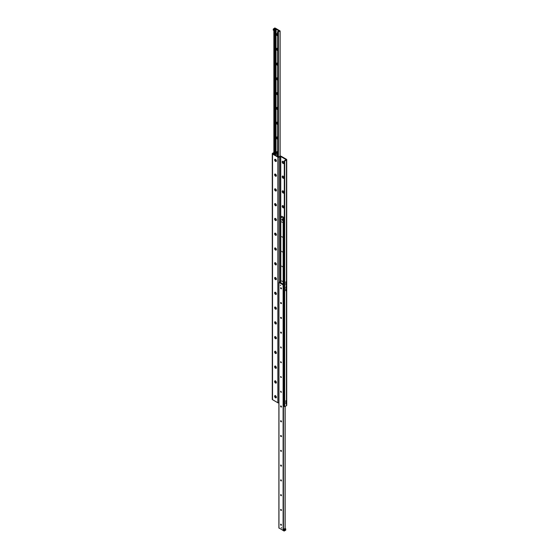 <?xml version="1.0" encoding="UTF-8"?>
<svg xmlns="http://www.w3.org/2000/svg" width="559" height="559" viewBox="0 0 559 559"><rect width="100%" height="100%" fill="white"/><g stroke="black" fill="none" stroke-linecap="round" stroke-linejoin="round"><path stroke-width="0.84" d="M283.099 207.787A1.244 0.72 60 0 1 282.288 206.697A1.244 0.72 60 0 1 282.477 205.698A1.244 0.72 60 0 1 283.72 206.418A1.244 0.72 60 0 1 283.72 207.85A1.244 0.72 60 0 1 283.099 207.787M282.707 205.642A1.244 0.72 -120 0 0 283.497 207.557A1.244 0.72 -120 0 0 283.888 207.682M283.099 193.016A1.244 0.72 60 0 1 282.288 191.919A1.244 0.72 60 0 1 282.477 190.919A1.244 0.72 60 0 1 283.72 191.639A1.244 0.72 60 0 1 283.72 193.079A1.244 0.72 60 0 1 283.099 193.016M282.707 190.864A1.244 0.72 -120 0 0 283.497 192.785A1.244 0.72 -120 0 0 283.888 192.904M283.099 178.237A1.244 0.72 60 0 1 282.288 177.14A1.244 0.72 60 0 1 282.477 176.148A1.244 0.72 60 0 1 283.72 176.868A1.244 0.72 60 0 1 283.72 178.3A1.244 0.72 60 0 1 283.099 178.237M282.707 176.085A1.244 0.72 -120 0 0 283.497 178.007A1.244 0.72 -120 0 0 283.888 178.125M275.112 351.318A1.244 0.72 -120 0 0 275.28 352.582A1.244 0.72 -120 0 0 276.293 353.358M275.503 351.436A1.244 0.72 60 0 1 276.314 352.533A1.244 0.72 60 0 1 276.125 353.526A1.244 0.72 60 0 1 275.503 353.47A1.244 0.72 60 0 1 274.686 352.373A1.244 0.72 60 0 1 274.881 351.373A1.244 0.72 60 0 1 275.503 351.436M275.112 366.089A1.244 0.72 -120 0 0 275.28 367.354A1.244 0.72 -120 0 0 276.293 368.129M275.503 366.208A1.244 0.72 60 0 1 276.314 367.305A1.244 0.72 60 0 1 276.125 368.304A1.244 0.72 60 0 1 275.503 368.241A1.244 0.72 60 0 1 274.686 367.144A1.244 0.72 60 0 1 274.881 366.152A1.244 0.72 60 0 1 275.503 366.208M275.112 380.868A1.244 0.72 -120 0 0 275.28 382.132A1.244 0.72 -120 0 0 276.293 382.908M275.503 380.986A1.244 0.72 60 0 1 276.314 382.083A1.244 0.72 60 0 1 276.125 383.083A1.244 0.72 60 0 1 275.503 383.02A1.244 0.72 60 0 1 274.686 381.923A1.244 0.72 60 0 1 274.881 380.924A1.244 0.72 60 0 1 275.503 380.986M283.099 163.466A1.244 0.72 60 0 1 282.288 162.369A1.244 0.72 60 0 1 282.477 161.369A1.244 0.72 60 0 1 283.72 162.089A1.244 0.72 60 0 1 283.72 163.528A1.244 0.72 60 0 1 283.099 163.466M282.707 161.313A1.244 0.72 -120 0 0 283.497 163.235A1.244 0.72 -120 0 0 283.888 163.354M275.112 395.639A1.244 0.72 -120 0 0 275.28 396.904A1.244 0.72 -120 0 0 276.293 397.68M275.503 395.765A1.244 0.72 60 0 1 276.314 396.855A1.244 0.72 60 0 1 276.125 397.854A1.244 0.72 60 0 1 275.503 397.791A1.244 0.72 60 0 1 274.686 396.694A1.244 0.72 60 0 1 274.881 395.702A1.244 0.72 60 0 1 275.503 395.765M286.061 403.263L285.649 403.696L286.061 403.263M286.061 400.677L285.649 401.11L286.061 400.677M286.061 290.212L285.579 290.484L285.984 290.051L286.061 290.855M286.061 287.626L285.579 287.899L286.061 287.626L286.061 286.089M286.061 284.391L285.649 284.824L286.061 284.391M286.061 281.806L285.649 282.239L286.061 281.806M286.026 401.984L285.67 402.361L286.026 401.984M286.026 288.933L285.67 289.31L286.026 288.933M286.026 283.12L285.67 283.497L286.026 283.12M275.503 161.383A1.244 0.72 60 0 1 274.623 159.86A1.244 0.72 60 0 1 275.503 159.357A1.244 0.72 60 0 1 276.384 160.88A1.244 0.72 60 0 1 275.503 161.383M275.503 176.162A1.244 0.72 60 0 1 274.623 174.639A1.244 0.72 60 0 1 275.503 174.128A1.244 0.72 60 0 1 276.384 175.652A1.244 0.72 60 0 1 275.503 176.162M275.503 190.94A1.244 0.72 60 0 1 274.623 189.41A1.244 0.72 60 0 1 275.503 188.907A1.244 0.72 60 0 1 276.384 190.43A1.244 0.72 60 0 1 275.503 190.94M275.503 205.712A1.244 0.72 60 0 1 274.623 204.189A1.244 0.72 60 0 1 275.503 203.679A1.244 0.72 60 0 1 276.384 205.202A1.244 0.72 60 0 1 275.503 205.712M275.503 220.491A1.244 0.72 60 0 1 274.623 218.967A1.244 0.72 60 0 1 275.503 218.457A1.244 0.72 60 0 1 276.384 219.98A1.244 0.72 60 0 1 275.503 220.491M275.503 235.262A1.244 0.72 60 0 1 274.623 233.739A1.244 0.72 60 0 1 275.503 233.229A1.244 0.72 60 0 1 276.384 234.759A1.244 0.72 60 0 1 275.503 235.262M275.503 250.041A1.244 0.72 60 0 1 274.623 248.517A1.244 0.72 60 0 1 275.503 248.007A1.244 0.72 60 0 1 276.384 249.531A1.244 0.72 60 0 1 275.503 250.041M275.503 264.812A1.244 0.72 60 0 1 274.623 263.289A1.244 0.72 60 0 1 275.503 262.786A1.244 0.72 60 0 1 276.384 264.309A1.244 0.72 60 0 1 275.503 264.812M275.503 279.591A1.244 0.72 60 0 1 274.623 278.068A1.244 0.72 60 0 1 275.503 277.557A1.244 0.72 60 0 1 276.384 279.081A1.244 0.72 60 0 1 275.503 279.591M275.503 294.362A1.244 0.72 60 0 1 274.623 292.839A1.244 0.72 60 0 1 275.503 292.336A1.244 0.72 60 0 1 276.384 293.859A1.244 0.72 60 0 1 275.503 294.362M275.503 309.141A1.244 0.72 60 0 1 274.623 307.618A1.244 0.72 60 0 1 275.503 307.108A1.244 0.72 60 0 1 276.384 308.631A1.244 0.72 60 0 1 275.503 309.141M275.503 323.92A1.244 0.72 60 0 1 274.623 322.389A1.244 0.72 60 0 1 275.503 321.886A1.244 0.72 60 0 1 276.384 323.409A1.244 0.72 60 0 1 275.503 323.92M275.503 338.691A1.244 0.72 60 0 1 274.623 337.168A1.244 0.72 60 0 1 275.503 336.658A1.244 0.72 60 0 1 276.384 338.181A1.244 0.72 60 0 1 275.503 338.691M284.3 160.831L284.3 406.477L284.699 406.707L284.699 161.062L284.3 160.831L286.159 159.678L280.737 156.471L279.137 157.114A0.901 0.524 180 0 1 277.858 157.114L272.54 154.046A0.901 0.524 180 0 1 272.275 153.676A0.901 0.524 180 0 1 272.54 153.306L273.861 152.544M272.275 153.676L272.275 399.315A0.901 0.524 0 0 0 272.54 399.685L277.858 402.759A0.901 0.524 0 0 0 278.892 402.857M273.861 153.005L272.939 153.816L278.263 156.883L279.863 156.24A0.901 0.524 180 0 1 281.142 156.24L286.46 159.308A0.901 0.524 180 0 1 286.725 159.678A0.901 0.524 180 0 1 286.46 160.049L284.699 161.062M284.699 406.707L286.46 405.687A0.901 0.524 0 0 0 286.725 405.317L286.725 159.678M275.014 30.109L274.644 30.312L275.049 29.627L275.014 154.647M274.651 29.515L273.924 29.417L275.894 28.467L280.115 30.962L278.082 32.003L277.683 31.73L278.599 31.374L278.508 30.682L276.034 29.285L275.014 29.306L274.651 29.83M277.683 35.797A1.258 0.727 60 0 1 276.446 34.141A1.258 0.727 60 0 1 277.334 33.631A1.258 0.727 60 0 1 277.683 33.917M277.599 33.826A0.622 0.356 -120 0 0 277.683 34.833M277.578 33.826A0.622 0.356 -120 0 0 277.683 34.504M277.683 50.576A1.258 0.727 60 0 1 276.446 48.919A1.258 0.727 60 0 1 277.334 48.402A1.258 0.727 60 0 1 277.683 48.689M277.599 48.605A0.622 0.356 -120 0 0 277.683 49.611M277.578 48.605A0.622 0.356 -120 0 0 277.683 49.276M277.683 65.347A1.258 0.727 60 0 1 276.446 63.691A1.258 0.727 60 0 1 277.334 63.181A1.258 0.727 60 0 1 277.683 63.467M277.599 63.377A0.622 0.356 -120 0 0 277.683 64.39M277.578 63.377A0.622 0.356 -120 0 0 277.683 64.054M277.683 80.126A1.258 0.727 60 0 1 276.446 78.47A1.258 0.727 60 0 1 277.334 77.953A1.258 0.727 60 0 1 277.683 78.239M277.599 78.155A0.622 0.356 -120 0 0 277.683 79.161M277.578 78.155A0.622 0.356 -120 0 0 277.683 78.826M277.683 94.897A1.258 0.727 60 0 1 276.446 93.241A1.258 0.727 60 0 1 277.334 92.731A1.258 0.727 60 0 1 277.683 93.018M277.599 92.927A0.622 0.356 -120 0 0 277.683 93.94M277.578 92.927A0.622 0.356 -120 0 0 277.683 93.605M277.683 109.676A1.258 0.727 60 0 1 276.446 108.02A1.258 0.727 60 0 1 277.334 107.51A1.258 0.727 60 0 1 277.683 107.796M277.599 107.705A0.622 0.356 -120 0 0 277.683 108.712M277.578 107.705A0.622 0.356 -120 0 0 277.683 108.376M277.683 124.454A1.258 0.727 60 0 1 276.446 122.791A1.258 0.727 60 0 1 277.334 122.281A1.258 0.727 60 0 1 277.683 122.568M277.599 122.484A0.622 0.356 -120 0 0 277.683 123.49M277.578 122.484A0.622 0.356 -120 0 0 277.683 123.155M277.683 139.226A1.258 0.727 60 0 1 276.446 137.57A1.258 0.727 60 0 1 277.334 137.06A1.258 0.727 60 0 1 277.683 137.346M277.599 137.255A0.622 0.356 -120 0 0 277.683 138.262M277.578 137.255A0.622 0.356 -120 0 0 277.683 137.933M277.683 154.005A1.258 0.727 60 0 1 276.446 152.348A1.258 0.727 60 0 1 277.334 151.831A1.258 0.727 60 0 1 277.683 152.118M277.599 152.034A0.622 0.356 -120 0 0 277.683 153.04M277.578 152.034A0.622 0.356 -120 0 0 277.683 152.705M280.793 281.771L280.499 282.672L282.98 284.07L284.3 283.93L284.272 217.647L283.154 218.255L280.793 216.885L281.925 216.256L284.272 217.647M281.254 527.612L281.701 528.08L281.254 527.612M280.297 285.111L280.737 285.579L280.297 285.111M280.828 287.752A1.258 0.727 -120 0 0 281.415 288.765A0.622 0.356 60 0 1 280.835 287.738M280.597 288.053A0.622 0.356 60 0 1 281.345 288.13A0.622 0.356 60 0 1 280.87 288.682A0.622 0.356 60 0 1 280.597 288.053M280.828 302.531A1.258 0.727 -120 0 0 281.415 303.537A0.622 0.356 60 0 1 280.835 302.517M280.597 302.831A0.622 0.356 60 0 1 281.345 302.901A0.622 0.356 60 0 1 280.87 303.453A0.622 0.356 60 0 1 280.597 302.831M280.828 317.302A1.258 0.727 -120 0 0 281.415 318.316A0.622 0.356 60 0 1 280.835 317.288M280.597 317.603A0.622 0.356 60 0 1 281.345 317.68A0.622 0.356 60 0 1 280.87 318.232A0.622 0.356 60 0 1 280.597 317.603M280.828 332.081A1.258 0.727 -120 0 0 281.415 333.094A0.622 0.356 60 0 1 280.835 332.067M280.597 332.381A0.622 0.356 60 0 1 281.345 332.451A0.622 0.356 60 0 1 280.87 333.003A0.622 0.356 60 0 1 280.597 332.381M280.828 346.853A1.258 0.727 -120 0 0 281.415 347.866A0.622 0.356 60 0 1 280.835 346.839M280.597 347.153A0.622 0.356 60 0 1 281.345 347.95A0.622 0.356 60 0 1 280.597 347.153M280.828 361.631A1.258 0.727 -120 0 0 281.415 362.644A0.622 0.356 60 0 1 280.835 361.617M280.597 361.932A0.622 0.356 60 0 1 281.345 362.721A0.622 0.356 60 0 1 280.597 361.932M280.828 376.41A1.258 0.727 -120 0 0 281.415 377.416A0.622 0.356 60 0 1 280.835 376.396M280.597 376.703A0.622 0.356 60 0 1 281.345 377.5A0.622 0.356 60 0 1 280.597 376.703M280.828 391.181A1.258 0.727 -120 0 0 281.415 392.194A0.622 0.356 60 0 1 280.835 391.167M280.597 391.482A0.622 0.356 60 0 1 281.345 392.271A0.622 0.356 60 0 1 280.597 391.482M280.828 405.96A1.258 0.727 -120 0 0 281.415 406.966A0.622 0.356 60 0 1 280.835 405.946M280.597 406.26A0.622 0.356 60 0 1 281.345 406.33A0.622 0.356 60 0 1 280.87 406.882A0.622 0.356 60 0 1 280.597 406.26M280.828 420.731A1.258 0.727 -120 0 0 281.415 421.745A0.622 0.356 60 0 1 280.835 420.717M280.597 421.032A0.622 0.356 60 0 1 281.345 421.109A0.622 0.356 60 0 1 280.87 421.661A0.622 0.356 60 0 1 280.597 421.032M280.828 435.51A1.258 0.727 -120 0 0 281.415 436.516A0.622 0.356 60 0 1 280.835 435.496M280.597 435.81A0.622 0.356 60 0 1 281.345 435.88A0.622 0.356 60 0 1 280.87 436.432A0.622 0.356 60 0 1 280.597 435.81M280.828 450.281A1.258 0.727 -120 0 0 281.415 451.295A0.622 0.356 60 0 1 280.835 450.268M280.597 450.582A0.622 0.356 60 0 1 281.345 451.379A0.622 0.356 60 0 1 280.597 450.582M280.828 465.06A1.258 0.727 -120 0 0 281.415 466.073A0.622 0.356 60 0 1 280.835 465.046M280.597 465.361A0.622 0.356 60 0 1 281.345 465.43A0.622 0.356 60 0 1 280.87 465.982A0.622 0.356 60 0 1 280.597 465.361M280.828 479.832A1.258 0.727 -120 0 0 281.415 480.845A0.622 0.356 60 0 1 280.835 479.818M280.597 480.132A0.622 0.356 60 0 1 281.345 480.929A0.622 0.356 60 0 1 280.597 480.132M280.828 494.61A1.258 0.727 -120 0 0 281.415 495.623A0.622 0.356 60 0 1 280.835 494.596M280.597 494.911A0.622 0.356 60 0 1 281.345 495.7A0.622 0.356 60 0 1 280.597 494.911M280.828 509.389A1.258 0.727 -120 0 0 281.415 510.395A0.622 0.356 60 0 1 280.835 509.375M280.597 509.682A0.622 0.356 60 0 1 281.345 510.479A0.622 0.356 60 0 1 280.597 509.682M280.828 524.16A1.258 0.727 -120 0 0 281.415 525.174A0.622 0.356 60 0 1 280.835 524.146M280.597 524.461A0.622 0.356 60 0 1 281.345 525.25A0.622 0.356 60 0 1 280.597 524.461M283.336 284.943L283.336 286.054L284.14 286.515L284.14 285.404L283.336 284.943L284.3 284.391L283.113 284.887L278.955 282.491L280.793 281.317M278.955 527.948L283.336 530.568M277.683 31.73L277.683 156.555L277.676 155.626L277.082 156.206L274.721 154.829L275.853 154.2L277.683 155.262M282.239 219.317L282.693 220.099M282.309 222.384L281.743 221.79L282.309 222.384M282.309 237.163L281.743 236.569L282.309 237.163M282.309 251.941L281.743 251.34L282.309 251.941M282.309 266.713L281.743 266.119L282.309 266.713M282.309 281.491L281.743 280.891L282.309 281.491M284.3 291.945L283.581 291.532L283.581 286.578L284.3 286.998L284.3 291.945M284.335 286.634L283.539 286.173L284.335 287.095L284.335 286.634M283.539 291.435L284.335 292.357L283.581 291.421M274.867 27.95L275.671 28.411L273.91 29.424L273.267 29.061L274.867 27.95M273.861 30.507L273.267 30.165L273.267 29.061M284.377 530.358L284.79 529.925L284.377 530.358M285.223 529.869L285.558 529.52L285.223 529.869M284.14 529.939L283.336 529.478L285.097 528.465L285.74 528.835L284.14 529.939L284.14 531.05L285.74 530.128L285.74 529.017M284.14 531.05L283.336 530.589L283.336 529.478M283.539 404.485L284.335 405.408L283.581 404.471M284.3 404.995L283.581 404.583L283.581 399.629L284.3 400.048L284.3 404.995M283.539 399.224L284.335 400.146L283.539 399.685L284.3 398.784M277.683 32.82L277.271 31.821L277.683 31.947M281.911 219.296L282.784 219.526L282.547 220.4L281.911 220.029L281.911 219.296L282.547 219.659L282.547 220.4M274.958 159.378A1.132 0.65 60 0 1 274.986 159.364A1.132 0.65 60 0 1 275.552 159.42A1.132 0.65 60 0 1 276.349 160.803A1.132 0.65 60 0 1 276.118 161.32A1.132 0.65 60 0 1 276.09 161.334A1.132 0.65 60 0 1 275.503 161.292A1.132 0.65 60 0 1 274.762 160.3A1.132 0.65 60 0 1 274.937 159.392A1.132 0.65 60 0 1 276.069 160.042A1.132 0.65 60 0 1 276.069 161.348L276.118 161.32M275.224 160.209L275.643 160.726L275.461 160.07M275.363 160.566L275.713 160.363M274.958 174.156A1.132 0.65 60 0 1 274.986 174.135A1.132 0.65 60 0 1 275.552 174.191A1.132 0.65 60 0 1 276.349 175.582A1.132 0.65 60 0 1 276.118 176.099A1.132 0.65 60 0 1 276.09 176.113A1.132 0.65 60 0 1 275.503 176.071A1.132 0.65 60 0 1 274.762 175.072A1.132 0.65 60 0 1 274.937 174.163A1.132 0.65 60 0 1 276.069 174.82A1.132 0.65 60 0 1 276.069 176.127L276.118 176.099M275.224 174.988L275.643 174.946L275.643 175.505L275.461 174.848M275.363 175.344L275.713 175.142M274.958 188.928A1.132 0.65 60 0 1 274.986 188.914A1.132 0.65 60 0 1 275.552 188.97A1.132 0.65 60 0 1 276.349 190.353A1.132 0.65 60 0 1 276.118 190.871A1.132 0.65 60 0 1 276.09 190.885A1.132 0.65 60 0 1 275.503 190.843A1.132 0.65 60 0 1 274.762 189.85A1.132 0.65 60 0 1 274.937 188.942A1.132 0.65 60 0 1 276.069 189.592A1.132 0.65 60 0 1 276.069 190.898L276.118 190.871M275.224 189.76L275.643 190.277L275.461 189.62M275.363 190.116L275.713 189.913M274.958 203.707A1.132 0.65 60 0 1 274.986 203.693A1.132 0.65 60 0 1 275.552 203.749A1.132 0.65 60 0 1 276.349 205.132A1.132 0.65 60 0 1 276.118 205.649A1.132 0.65 60 0 1 276.09 205.663A1.132 0.65 60 0 1 275.503 205.621A1.132 0.65 60 0 1 274.762 204.622A1.132 0.65 60 0 1 274.937 203.721A1.132 0.65 60 0 1 276.069 204.37A1.132 0.65 60 0 1 276.069 205.677L276.118 205.649M275.224 204.538L275.643 205.055L275.461 204.398M275.363 204.894L275.713 204.692M274.958 218.478A1.132 0.65 60 0 1 274.986 218.464A1.132 0.65 60 0 1 275.552 218.52A1.132 0.65 60 0 1 276.349 219.904A1.132 0.65 60 0 1 276.118 220.421A1.132 0.65 60 0 1 276.09 220.435M275.224 219.31L275.643 219.827L275.461 219.177M275.363 219.666L275.713 219.463M275.503 220.393A1.132 0.65 60 0 1 274.762 219.401A1.132 0.65 60 0 1 274.937 218.492A1.132 0.65 60 0 1 276.069 219.149A1.132 0.65 60 0 1 276.069 220.449A1.132 0.65 60 0 1 275.503 220.393M274.958 233.257A1.132 0.65 60 0 1 274.986 233.243A1.132 0.65 60 0 1 275.552 233.299A1.132 0.65 60 0 1 276.349 234.682A1.132 0.65 60 0 1 276.118 235.199A1.132 0.65 60 0 1 276.09 235.213M275.224 234.088L275.643 234.605L275.461 233.948M275.363 234.445L275.713 234.242M275.503 235.171A1.132 0.65 60 0 1 274.762 234.172A1.132 0.65 60 0 1 274.937 233.271A1.132 0.65 60 0 1 276.069 233.921A1.132 0.65 60 0 1 276.069 235.227A1.132 0.65 60 0 1 275.503 235.171M274.958 248.028A1.132 0.65 60 0 1 274.986 248.014A1.132 0.65 60 0 1 275.552 248.07A1.132 0.65 60 0 1 276.349 249.461A1.132 0.65 60 0 1 276.118 249.978A1.132 0.65 60 0 1 276.09 249.985M275.224 248.867L275.643 248.825L275.643 249.377L275.461 248.727M275.363 249.223L275.713 249.021M275.503 249.95A1.132 0.65 60 0 1 274.762 248.951A1.132 0.65 60 0 1 274.937 248.042A1.132 0.65 60 0 1 276.069 248.699A1.132 0.65 60 0 1 276.069 250.006A1.132 0.65 60 0 1 275.503 249.95M274.958 262.807A1.132 0.65 60 0 1 274.986 262.793A1.132 0.65 60 0 1 275.552 262.849A1.132 0.65 60 0 1 276.349 264.232A1.132 0.65 60 0 1 276.118 264.749A1.132 0.65 60 0 1 276.09 264.763M275.224 263.638L275.643 264.155L275.461 263.499M275.363 263.995L275.713 263.792M275.503 264.721A1.132 0.65 60 0 1 274.762 263.722A1.132 0.65 60 0 1 274.937 262.821A1.132 0.65 60 0 1 276.069 263.471A1.132 0.65 60 0 1 276.069 264.777A1.132 0.65 60 0 1 275.503 264.721M274.958 277.578A1.132 0.65 60 0 1 274.986 277.564A1.132 0.65 60 0 1 275.552 277.62A1.132 0.65 60 0 1 276.349 279.011A1.132 0.65 60 0 1 276.118 279.528A1.132 0.65 60 0 1 276.09 279.542M275.224 278.417L275.643 278.375L275.643 278.934L275.461 278.277M275.363 278.773L275.713 278.571M275.503 279.5A1.132 0.65 60 0 1 274.762 278.501A1.132 0.65 60 0 1 274.937 277.592A1.132 0.65 60 0 1 276.069 278.249A1.132 0.65 60 0 1 276.069 279.556A1.132 0.65 60 0 1 275.503 279.5M274.958 292.357A1.132 0.65 60 0 1 274.986 292.343A1.132 0.65 60 0 1 275.552 292.399A1.132 0.65 60 0 1 276.349 293.782A1.132 0.65 60 0 1 276.118 294.3A1.132 0.65 60 0 1 276.09 294.313A1.132 0.65 60 0 1 275.503 294.272A1.132 0.65 60 0 1 274.762 293.279A1.132 0.65 60 0 1 274.937 292.371A1.132 0.65 60 0 1 276.069 293.021A1.132 0.65 60 0 1 276.069 294.327L276.118 294.3M275.224 293.189L275.643 293.706L275.461 293.049M275.363 293.545L275.713 293.342M274.958 307.136A1.132 0.65 60 0 1 274.986 307.115A1.132 0.65 60 0 1 275.552 307.177A1.132 0.65 60 0 1 276.349 308.561A1.132 0.65 60 0 1 276.118 309.078A1.132 0.65 60 0 1 276.09 309.092A1.132 0.65 60 0 1 275.503 309.05A1.132 0.65 60 0 1 274.762 308.051A1.132 0.65 60 0 1 274.937 307.143A1.132 0.65 60 0 1 276.069 307.799A1.132 0.65 60 0 1 276.069 309.106L276.118 309.078M275.224 307.967L275.643 307.925L275.643 308.484L275.461 307.827M275.363 308.323L275.713 308.121M274.958 321.907A1.132 0.65 60 0 1 274.986 321.893A1.132 0.65 60 0 1 275.552 321.949A1.132 0.65 60 0 1 276.349 323.333A1.132 0.65 60 0 1 276.118 323.85A1.132 0.65 60 0 1 276.09 323.864A1.132 0.65 60 0 1 275.503 323.822A1.132 0.65 60 0 1 274.762 322.829A1.132 0.65 60 0 1 274.937 321.921A1.132 0.65 60 0 1 276.069 322.571A1.132 0.65 60 0 1 276.069 323.878L276.118 323.85M275.224 322.739L275.643 323.256L275.461 322.599M275.363 323.095L275.713 322.892M274.958 336.686A1.132 0.65 60 0 1 274.986 336.672A1.132 0.65 60 0 1 275.552 336.728A1.132 0.65 60 0 1 276.349 338.111A1.132 0.65 60 0 1 276.118 338.628A1.132 0.65 60 0 1 276.09 338.642A1.132 0.65 60 0 1 275.503 338.6A1.132 0.65 60 0 1 274.762 337.601A1.132 0.65 60 0 1 274.937 336.7A1.132 0.65 60 0 1 276.069 337.35A1.132 0.65 60 0 1 276.069 338.656L276.118 338.628M275.224 337.517L275.643 338.034L275.461 337.377M275.363 337.874L275.713 337.671M280.737 281.317L280.737 156.471M280.262 281.554L280.262 156.471M279.137 282.197L279.137 157.114M277.858 402.759L277.858 157.114M272.54 399.685L272.54 154.046M286.46 405.687L286.46 160.049M274.651 154.801L274.651 30.312M274.581 154.759L274.581 29.746M280.052 156.157L280.052 31.052M278.403 156.932L278.403 32.003M278.082 156.786L278.082 32.003M277.739 156.583L277.739 31.8M278.634 31.269L278.634 30.787M278.508 31.493L278.508 30.717M278.501 31.5L278.501 30.71L278.501 31.5M278.424 31.542L278.424 30.654M278.396 31.549L278.396 30.654M276.034 154.305L276.034 29.285M275.734 154.361L275.734 29.229M274.273 154.584L274.273 29.802M273.924 154.382L273.924 29.606M278.955 528.129L278.955 282.491M281.268 525.027L281.268 524.419M281.268 510.248L281.268 509.647M281.268 495.477L281.268 494.869M281.268 480.698L281.268 480.097M281.268 465.92L281.268 465.319M281.268 451.148L281.268 450.547M281.268 436.369L281.268 435.768M281.268 421.598L281.268 420.99M281.268 406.819L281.268 406.218M281.177 524.901L281.177 524.314M281.177 510.129L281.177 509.535M281.177 495.351L281.177 494.764M281.177 480.579L281.177 479.985M281.177 465.801L281.177 465.214M281.177 451.022L281.177 450.435M281.177 436.251L281.177 435.664M281.177 421.472L281.177 420.885M281.177 406.7L281.177 406.107M280.772 282.798L280.772 281.771M280.408 282.588L280.408 281.981M285.083 528.472L285.083 406.484M283.434 529.422L283.434 286.11M283.113 530.533L283.113 284.887M277.55 156.471L277.55 155.786L277.55 156.471M277.481 156.436L277.481 156.01M277.467 156.429L277.467 156.024M280.807 282.819L280.807 216.899L280.793 282.812M283.958 284.056L283.958 217.835M283.93 284.063L283.93 217.842M283.553 284.098L283.553 217.877M283.427 284.112L283.427 217.863M283.301 284.126L283.301 218.024L283.301 284.126M283.231 284.126L283.231 218.241M283.154 284.126L283.154 218.255M282.477 205.698L282.875 205.467M282.477 190.919L282.875 190.689M282.477 176.148L282.875 175.917M275.28 351.143L274.881 351.373M275.28 365.921L274.881 366.152M275.28 380.693L274.881 380.924M282.477 161.369L282.875 161.139M275.28 395.472L274.881 395.702M280.115 156.136L280.115 30.962M273.861 154.347L273.861 29.508M278.892 528.038L278.892 282.4M281.324 525.083L281.324 524.496M281.324 510.311L281.324 509.724M281.324 495.533L281.324 494.946M281.324 480.761L281.324 480.174M281.324 465.982L281.324 465.395M281.324 451.204L281.324 450.624M281.324 436.432L281.324 435.845M281.324 421.654L281.324 421.067M281.324 406.882L281.324 406.295M285.146 528.493L285.146 406.442M284.286 283.944L284.286 217.633"/></g></svg>
